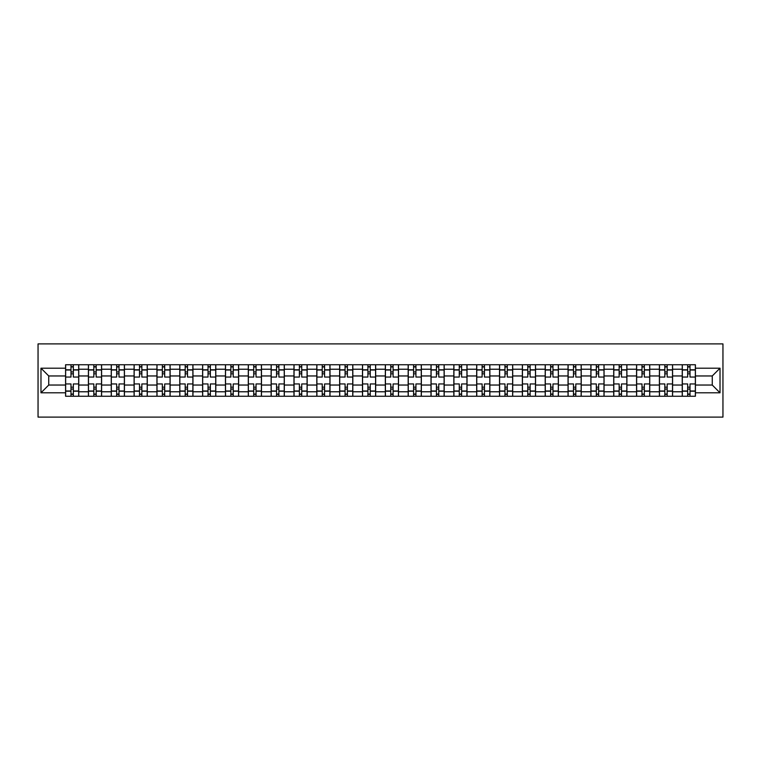 <?xml version="1.0" encoding="UTF-8"?>
<svg xmlns="http://www.w3.org/2000/svg" width="761" height="761" viewBox="0 0 761 761"><rect width="100%" height="100%" fill="white"/><g stroke="black" fill="none" stroke-linecap="round" stroke-linejoin="round"><path stroke-width="1.14" d="M38.05 417.104L722.95 417.104L722.95 343.896L38.05 343.896L38.05 417.104M88.419 396.243L88.419 369.228L78.754 369.228L78.754 396.243M78.754 369.228L78.754 364.757M88.419 369.228L88.419 364.757M101.594 364.757L101.594 396.243M111.258 396.243L111.258 364.757M124.433 364.757L124.433 396.243M134.098 396.243L134.098 364.757M147.273 364.757L147.273 396.243M156.937 396.243L156.937 364.757M170.112 364.757L170.112 396.243M179.777 396.243L179.777 364.757M192.952 364.757L192.952 396.243M202.616 396.243L202.616 364.757M215.791 364.757L215.791 396.243M225.456 396.243L225.456 364.757M238.631 364.757L238.631 396.243M248.295 396.243L248.295 364.757M261.47 364.757L261.47 396.243M271.135 396.243L271.135 364.757M284.31 364.757L284.31 396.243M293.974 396.243L293.974 364.757M307.149 364.757L307.149 396.243M316.814 396.243L316.814 364.757M329.989 364.757L329.989 396.243M339.653 396.243L339.653 364.757M352.828 364.757L352.828 396.243M362.493 396.243L362.493 364.757M375.668 364.757L375.668 396.243M385.332 396.243L385.332 364.757M398.507 364.757L398.507 396.243M408.172 396.243L408.172 364.757M421.347 364.757L421.347 396.243M431.011 396.243L431.011 364.757M444.186 364.757L444.186 396.243M453.851 396.243L453.851 364.757M467.026 364.757L467.026 396.243M476.69 396.243L476.69 364.757M489.865 364.757L489.865 396.243M499.53 396.243L499.53 364.757M512.705 364.757L512.705 396.243M522.369 396.243L522.369 364.757M535.544 364.757L535.544 396.243M545.209 396.243L545.209 364.757M558.384 364.757L558.384 396.243M568.048 396.243L568.048 364.757M581.223 364.757L581.223 396.243M590.888 396.243L590.888 364.757M604.063 364.757L604.063 396.243M613.727 396.243L613.727 364.757M626.902 364.757L626.902 396.243M636.567 396.243L636.567 364.757M649.742 364.757L649.742 396.243M659.407 396.243L659.407 364.757M672.581 364.757L672.581 396.243M682.246 396.243L682.246 364.757M682.246 385.037L672.581 385.037M659.407 385.037L649.742 385.037M636.567 385.037L626.902 385.037M613.727 385.037L604.063 385.037M590.888 385.037L581.223 385.037M568.048 385.037L558.384 385.037M545.209 385.037L535.544 385.037M522.369 385.037L512.705 385.037M499.53 385.037L489.865 385.037M476.69 385.037L467.026 385.037M453.851 385.037L444.186 385.037M431.011 385.037L421.347 385.037M408.172 385.037L398.507 385.037M385.332 385.037L375.668 385.037M362.493 385.037L352.828 385.037M339.653 385.037L329.989 385.037M316.814 385.037L307.149 385.037M293.974 385.037L284.31 385.037M271.135 385.037L261.47 385.037M248.295 385.037L238.631 385.037M225.456 385.037L215.791 385.037M202.616 385.037L192.952 385.037M179.777 385.037L170.112 385.037M156.937 385.037L147.273 385.037M134.098 385.037L124.433 385.037M111.258 385.037L101.594 385.037M88.419 385.037L78.754 385.037M682.246 375.963L672.581 375.963M659.407 375.963L649.742 375.963M636.567 375.963L626.902 375.963M613.727 375.963L604.063 375.963M590.888 375.963L581.223 375.963M568.048 375.963L558.384 375.963M545.209 375.963L535.544 375.963M522.369 375.963L512.705 375.963M499.53 375.963L489.865 375.963M476.69 375.963L467.026 375.963M453.851 375.963L444.186 375.963M431.011 375.963L421.347 375.963M408.172 375.963L398.507 375.963M385.332 375.963L375.668 375.963M362.493 375.963L352.828 375.963M339.653 375.963L329.989 375.963M316.814 375.963L307.149 375.963M293.974 375.963L284.31 375.963M271.135 375.963L261.47 375.963M248.295 375.963L238.631 375.963M225.456 375.963L215.791 375.963M202.616 375.963L192.952 375.963M179.777 375.963L170.112 375.963M156.937 375.963L147.273 375.963M134.098 375.963L124.433 375.963M111.258 375.963L101.594 375.963M88.419 375.963L78.754 375.963M48.742 385.037L65.579 385.037L65.579 375.963L48.742 375.963L48.742 385.037L40.98 392.8L40.98 368.2L65.579 368.2L65.579 375.963M695.421 375.963L695.421 385.037L712.258 385.037L712.258 375.963L695.421 375.963L695.421 364.757L65.579 364.757L65.579 368.2M695.421 368.2L720.02 368.2L720.02 392.8L695.421 392.8L695.421 385.037M65.579 385.037L65.579 396.243L695.421 396.243L695.421 392.8M65.579 392.8L40.98 392.8M73.332 394.046L70.992 394.046M70.992 366.954L73.332 366.954M96.171 394.046L93.831 394.046M93.831 366.954L96.171 366.954M119.011 394.046L116.671 394.046M116.671 366.954L119.011 366.954M141.85 394.046L139.51 394.046M139.51 366.954L141.85 366.954M164.69 394.046L162.35 394.046M162.35 366.954L164.69 366.954M187.529 394.046L185.189 394.046M185.189 366.954L187.529 366.954M210.369 394.046L208.029 394.046M208.029 366.954L210.369 366.954M233.208 394.046L230.868 394.046M230.868 366.954L233.208 366.954M256.048 394.046L253.708 394.046M253.708 366.954L256.048 366.954M278.897 394.046L276.547 394.046M276.547 366.954L278.897 366.954M301.736 394.046L299.387 394.046M299.387 366.954L301.736 366.954M324.576 394.046L322.226 394.046M322.226 366.954L324.576 366.954M347.416 394.046L345.066 394.046M345.066 366.954L347.416 366.954M370.255 394.046L367.905 394.046M367.905 366.954L370.255 366.954M393.095 394.046L390.745 394.046M390.745 366.954L393.095 366.954M415.934 394.046L413.584 394.046M413.584 366.954L415.934 366.954M438.774 394.046L436.424 394.046M436.424 366.954L438.774 366.954M461.613 394.046L459.264 394.046M459.264 366.954L461.613 366.954M484.453 394.046L482.103 394.046M482.103 366.954L484.453 366.954M507.292 394.046L504.952 394.046M504.952 366.954L507.292 366.954M530.132 394.046L527.792 394.046M527.792 366.954L530.132 366.954M552.971 394.046L550.631 394.046M550.631 366.954L552.971 366.954M575.811 394.046L573.471 394.046M573.471 366.954L575.811 366.954M598.65 394.046L596.31 394.046M596.31 366.954L598.65 366.954M621.49 394.046L619.15 394.046M619.15 366.954L621.49 366.954M644.329 394.046L641.989 394.046M641.989 366.954L644.329 366.954M667.169 394.046L664.829 394.046M664.829 366.954L667.169 366.954M690.008 394.046L687.668 394.046M687.668 366.954L690.008 366.954M40.98 368.2L48.742 375.963M712.258 385.037L720.02 392.8M712.258 375.963L720.02 368.2M78.678 396.243L78.678 377.056L73.332 377.056L73.332 364.757M70.992 364.757L70.992 377.056L65.646 377.056L65.646 364.757M78.678 377.056L78.678 364.757M65.646 396.243L65.646 383.944L70.992 383.944L70.992 396.243M73.332 396.243L73.332 383.944L78.678 383.944M70.992 373.841L73.332 373.841M65.646 383.944L65.646 377.056M73.332 387.159L70.992 387.159M73.332 394.331L70.992 394.331M70.992 389.061L73.332 389.061M73.332 371.939L70.992 371.939M70.992 366.669L73.332 366.669M101.517 396.243L101.517 377.056L96.171 377.056L96.171 364.757M93.831 364.757L93.831 377.056L88.485 377.056L88.485 364.757M101.517 377.056L101.517 364.757M88.485 396.243L88.485 383.944L93.831 383.944L93.831 396.243M96.171 396.243L96.171 383.944L101.517 383.944M93.831 373.841L96.171 373.841M88.485 383.944L88.485 377.056M96.171 387.159L93.831 387.159M96.171 394.331L93.831 394.331M93.831 389.061L96.171 389.061M96.171 371.939L93.831 371.939M93.831 366.669L96.171 366.669M124.357 396.243L124.357 377.056L119.011 377.056L119.011 364.757M116.671 364.757L116.671 377.056L111.325 377.056L111.325 364.757M124.357 377.056L124.357 364.757M111.325 396.243L111.325 383.944L116.671 383.944L116.671 396.243M119.011 396.243L119.011 383.944L124.357 383.944M116.671 373.841L119.011 373.841M111.325 383.944L111.325 377.056M119.011 387.159L116.671 387.159M119.011 394.331L116.671 394.331M116.671 389.061L119.011 389.061M119.011 371.939L116.671 371.939M116.671 366.669L119.011 366.669M147.196 396.243L147.196 377.056L141.85 377.056L141.85 364.757M139.51 364.757L139.51 377.056L134.164 377.056L134.164 364.757M147.196 377.056L147.196 364.757M134.164 396.243L134.164 383.944L139.51 383.944L139.51 396.243M141.85 396.243L141.85 383.944L147.196 383.944M139.51 373.841L141.85 373.841M134.164 383.944L134.164 377.056M141.85 387.159L139.51 387.159M141.85 394.331L139.51 394.331M139.51 389.061L141.85 389.061M141.85 371.939L139.51 371.939M139.51 366.669L141.85 366.669M170.036 396.243L170.036 377.056L164.69 377.056L164.69 364.757M162.35 364.757L162.35 377.056L157.004 377.056L157.004 364.757M170.036 377.056L170.036 364.757M157.004 396.243L157.004 383.944L162.35 383.944L162.35 396.243M164.69 396.243L164.69 383.944L170.036 383.944M162.35 373.841L164.69 373.841M157.004 383.944L157.004 377.056M164.69 387.159L162.35 387.159M164.69 394.331L162.35 394.331M162.35 389.061L164.69 389.061M164.69 371.939L162.35 371.939M162.35 366.669L164.69 366.669M192.875 396.243L192.875 377.056L187.529 377.056L187.529 364.757M185.189 364.757L185.189 377.056L179.843 377.056L179.843 364.757M192.875 377.056L192.875 364.757M179.843 396.243L179.843 383.944L185.189 383.944L185.189 396.243M187.529 396.243L187.529 383.944L192.875 383.944M185.189 373.841L187.529 373.841M179.843 383.944L179.843 377.056M187.529 387.159L185.189 387.159M187.529 394.331L185.189 394.331M185.189 389.061L187.529 389.061M187.529 371.939L185.189 371.939M185.189 366.669L187.529 366.669M215.715 396.243L215.715 377.056L210.369 377.056L210.369 364.757M208.029 364.757L208.029 377.056L202.683 377.056L202.683 364.757M215.715 377.056L215.715 364.757M202.683 396.243L202.683 383.944L208.029 383.944L208.029 396.243M210.369 396.243L210.369 383.944L215.715 383.944M208.029 373.841L210.369 373.841M202.683 383.944L202.683 377.056M210.369 387.159L208.029 387.159M210.369 394.331L208.029 394.331M208.029 389.061L210.369 389.061M210.369 371.939L208.029 371.939M208.029 366.669L210.369 366.669M238.554 396.243L238.554 377.056L233.208 377.056L233.208 364.757M230.868 364.757L230.868 377.056L225.522 377.056L225.522 364.757M238.554 377.056L238.554 364.757M225.522 396.243L225.522 383.944L230.868 383.944L230.868 396.243M233.208 396.243L233.208 383.944L238.554 383.944M230.868 373.841L233.208 373.841M225.522 383.944L225.522 377.056M233.208 387.159L230.868 387.159M233.208 394.331L230.868 394.331M230.868 389.061L233.208 389.061M233.208 371.939L230.868 371.939M230.868 366.669L233.208 366.669M261.394 396.243L261.394 377.056L256.048 377.056L256.048 364.757M253.708 364.757L253.708 377.056L248.362 377.056L248.362 364.757M261.394 377.056L261.394 364.757M248.362 396.243L248.362 383.944L253.708 383.944L253.708 396.243M256.048 396.243L256.048 383.944L261.394 383.944M253.708 373.841L256.048 373.841M248.362 383.944L248.362 377.056M256.048 387.159L253.708 387.159M256.048 394.331L253.708 394.331M253.708 389.061L256.048 389.061M256.048 371.939L253.708 371.939M253.708 366.669L256.048 366.669M284.234 396.243L284.234 377.056L278.897 377.056L278.897 364.757M276.547 364.757L276.547 377.056L271.201 377.056L271.201 364.757M284.234 377.056L284.234 364.757M271.201 396.243L271.201 383.944L276.547 383.944L276.547 396.243M278.897 396.243L278.897 383.944L284.234 383.944M276.547 373.841L278.897 373.841M271.201 383.944L271.201 377.056M278.897 387.159L276.547 387.159M278.897 394.331L276.547 394.331M276.547 389.061L278.897 389.061M278.897 371.939L276.547 371.939M276.547 366.669L278.897 366.669M307.073 396.243L307.073 377.056L301.736 377.056L301.736 364.757M299.387 364.757L299.387 377.056L294.05 377.056L294.05 364.757M307.073 377.056L307.073 364.757M294.05 396.243L294.05 383.944L299.387 383.944L299.387 396.243M301.736 396.243L301.736 383.944L307.073 383.944M299.387 373.841L301.736 373.841M294.05 383.944L294.05 377.056M301.736 387.159L299.387 387.159M301.736 394.331L299.387 394.331M299.387 389.061L301.736 389.061M301.736 371.939L299.387 371.939M299.387 366.669L301.736 366.669M329.913 396.243L329.913 377.056L324.576 377.056L324.576 364.757M322.226 364.757L322.226 377.056L316.89 377.056L316.89 364.757M329.913 377.056L329.913 364.757M316.89 396.243L316.89 383.944L322.226 383.944L322.226 396.243M324.576 396.243L324.576 383.944L329.913 383.944M322.226 373.841L324.576 373.841M316.89 383.944L316.89 377.056M324.576 387.159L322.226 387.159M324.576 394.331L322.226 394.331M322.226 389.061L324.576 389.061M324.576 371.939L322.226 371.939M322.226 366.669L324.576 366.669M352.752 396.243L352.752 377.056L347.416 377.056L347.416 364.757M345.066 364.757L345.066 377.056L339.729 377.056L339.729 364.757M352.752 377.056L352.752 364.757M339.729 396.243L339.729 383.944L345.066 383.944L345.066 396.243M347.416 396.243L347.416 383.944L352.752 383.944M345.066 373.841L347.416 373.841M339.729 383.944L339.729 377.056M347.416 387.159L345.066 387.159M347.416 394.331L345.066 394.331M345.066 389.061L347.416 389.061M347.416 371.939L345.066 371.939M345.066 366.669L347.416 366.669M375.592 396.243L375.592 377.056L370.255 377.056L370.255 364.757M367.905 364.757L367.905 377.056L362.569 377.056L362.569 364.757M375.592 377.056L375.592 364.757M362.569 396.243L362.569 383.944L367.905 383.944L367.905 396.243M370.255 396.243L370.255 383.944L375.592 383.944M367.905 373.841L370.255 373.841M362.569 383.944L362.569 377.056M370.255 387.159L367.905 387.159M370.255 394.331L367.905 394.331M367.905 389.061L370.255 389.061M370.255 371.939L367.905 371.939M367.905 366.669L370.255 366.669M398.431 396.243L398.431 377.056L393.095 377.056L393.095 364.757M390.745 364.757L390.745 377.056L385.408 377.056L385.408 364.757M398.431 377.056L398.431 364.757M385.408 396.243L385.408 383.944L390.745 383.944L390.745 396.243M393.095 396.243L393.095 383.944L398.431 383.944M390.745 373.841L393.095 373.841M385.408 383.944L385.408 377.056M393.095 387.159L390.745 387.159M393.095 394.331L390.745 394.331M390.745 389.061L393.095 389.061M393.095 371.939L390.745 371.939M390.745 366.669L393.095 366.669M421.271 396.243L421.271 377.056L415.934 377.056L415.934 364.757M413.584 364.757L413.584 377.056L408.248 377.056L408.248 364.757M421.271 377.056L421.271 364.757M408.248 396.243L408.248 383.944L413.584 383.944L413.584 396.243M415.934 396.243L415.934 383.944L421.271 383.944M413.584 373.841L415.934 373.841M408.248 383.944L408.248 377.056M415.934 387.159L413.584 387.159M415.934 394.331L413.584 394.331M413.584 389.061L415.934 389.061M415.934 371.939L413.584 371.939M413.584 366.669L415.934 366.669M444.11 396.243L444.11 377.056L438.774 377.056L438.774 364.757M436.424 364.757L436.424 377.056L431.087 377.056L431.087 364.757M444.11 377.056L444.11 364.757M431.087 396.243L431.087 383.944L436.424 383.944L436.424 396.243M438.774 396.243L438.774 383.944L444.11 383.944M436.424 373.841L438.774 373.841M431.087 383.944L431.087 377.056M438.774 387.159L436.424 387.159M438.774 394.331L436.424 394.331M436.424 389.061L438.774 389.061M438.774 371.939L436.424 371.939M436.424 366.669L438.774 366.669M466.95 396.243L466.95 377.056L461.613 377.056L461.613 364.757M459.264 364.757L459.264 377.056L453.927 377.056L453.927 364.757M466.95 377.056L466.95 364.757M453.927 396.243L453.927 383.944L459.264 383.944L459.264 396.243M461.613 396.243L461.613 383.944L466.95 383.944M459.264 373.841L461.613 373.841M453.927 383.944L453.927 377.056M461.613 387.159L459.264 387.159M461.613 394.331L459.264 394.331M459.264 389.061L461.613 389.061M461.613 371.939L459.264 371.939M459.264 366.669L461.613 366.669M489.799 396.243L489.799 377.056L484.453 377.056L484.453 364.757M482.103 364.757L482.103 377.056L476.767 377.056L476.767 364.757M489.799 377.056L489.799 364.757M476.767 396.243L476.767 383.944L482.103 383.944L482.103 396.243M484.453 396.243L484.453 383.944L489.799 383.944M482.103 373.841L484.453 373.841M476.767 383.944L476.767 377.056M484.453 387.159L482.103 387.159M484.453 394.331L482.103 394.331M482.103 389.061L484.453 389.061M484.453 371.939L482.103 371.939M482.103 366.669L484.453 366.669M512.638 396.243L512.638 377.056L507.292 377.056L507.292 364.757M504.952 364.757L504.952 377.056L499.606 377.056L499.606 364.757M512.638 377.056L512.638 364.757M499.606 396.243L499.606 383.944L504.952 383.944L504.952 396.243M507.292 396.243L507.292 383.944L512.638 383.944M504.952 373.841L507.292 373.841M499.606 383.944L499.606 377.056M507.292 387.159L504.952 387.159M507.292 394.331L504.952 394.331M504.952 389.061L507.292 389.061M507.292 371.939L504.952 371.939M504.952 366.669L507.292 366.669M535.478 396.243L535.478 377.056L530.132 377.056L530.132 364.757M527.792 364.757L527.792 377.056L522.446 377.056L522.446 364.757M535.478 377.056L535.478 364.757M522.446 396.243L522.446 383.944L527.792 383.944L527.792 396.243M530.132 396.243L530.132 383.944L535.478 383.944M527.792 373.841L530.132 373.841M522.446 383.944L522.446 377.056M530.132 387.159L527.792 387.159M530.132 394.331L527.792 394.331M527.792 389.061L530.132 389.061M530.132 371.939L527.792 371.939M527.792 366.669L530.132 366.669M558.317 396.243L558.317 377.056L552.971 377.056L552.971 364.757M550.631 364.757L550.631 377.056L545.285 377.056L545.285 364.757M558.317 377.056L558.317 364.757M545.285 396.243L545.285 383.944L550.631 383.944L550.631 396.243M552.971 396.243L552.971 383.944L558.317 383.944M550.631 373.841L552.971 373.841M545.285 383.944L545.285 377.056M552.971 387.159L550.631 387.159M552.971 394.331L550.631 394.331M550.631 389.061L552.971 389.061M552.971 371.939L550.631 371.939M550.631 366.669L552.971 366.669M581.157 396.243L581.157 377.056L575.811 377.056L575.811 364.757M573.471 364.757L573.471 377.056L568.125 377.056L568.125 364.757M581.157 377.056L581.157 364.757M568.125 396.243L568.125 383.944L573.471 383.944L573.471 396.243M575.811 396.243L575.811 383.944L581.157 383.944M573.471 373.841L575.811 373.841M568.125 383.944L568.125 377.056M575.811 387.159L573.471 387.159M575.811 394.331L573.471 394.331M573.471 389.061L575.811 389.061M575.811 371.939L573.471 371.939M573.471 366.669L575.811 366.669M603.996 396.243L603.996 377.056L598.65 377.056L598.65 364.757M596.31 364.757L596.31 377.056L590.964 377.056L590.964 364.757M603.996 377.056L603.996 364.757M590.964 396.243L590.964 383.944L596.31 383.944L596.31 396.243M598.65 396.243L598.65 383.944L603.996 383.944M596.31 373.841L598.65 373.841M590.964 383.944L590.964 377.056M598.65 387.159L596.31 387.159M598.65 394.331L596.31 394.331M596.31 389.061L598.65 389.061M598.65 371.939L596.31 371.939M596.31 366.669L598.65 366.669M626.836 396.243L626.836 377.056L621.49 377.056L621.49 364.757M619.15 364.757L619.15 377.056L613.804 377.056L613.804 364.757M626.836 377.056L626.836 364.757M613.804 396.243L613.804 383.944L619.15 383.944L619.15 396.243M621.49 396.243L621.49 383.944L626.836 383.944M619.15 373.841L621.49 373.841M613.804 383.944L613.804 377.056M621.49 387.159L619.15 387.159M621.49 394.331L619.15 394.331M619.15 389.061L621.49 389.061M621.49 371.939L619.15 371.939M619.15 366.669L621.49 366.669M649.675 396.243L649.675 377.056L644.329 377.056L644.329 364.757M641.989 364.757L641.989 377.056L636.643 377.056L636.643 364.757M649.675 377.056L649.675 364.757M636.643 396.243L636.643 383.944L641.989 383.944L641.989 396.243M644.329 396.243L644.329 383.944L649.675 383.944M641.989 373.841L644.329 373.841M636.643 383.944L636.643 377.056M644.329 387.159L641.989 387.159M644.329 394.331L641.989 394.331M641.989 389.061L644.329 389.061M644.329 371.939L641.989 371.939M641.989 366.669L644.329 366.669M672.515 396.243L672.515 377.056L667.169 377.056L667.169 364.757M664.829 364.757L664.829 377.056L659.483 377.056L659.483 364.757M672.515 377.056L672.515 364.757M659.483 396.243L659.483 383.944L664.829 383.944L664.829 396.243M667.169 396.243L667.169 383.944L672.515 383.944M664.829 373.841L667.169 373.841M659.483 383.944L659.483 377.056M667.169 387.159L664.829 387.159M667.169 394.331L664.829 394.331M664.829 389.061L667.169 389.061M667.169 371.939L664.829 371.939M664.829 366.669L667.169 366.669M695.354 396.243L695.354 377.056L690.008 377.056L690.008 364.757M687.668 364.757L687.668 377.056L682.322 377.056L682.322 364.757M695.354 377.056L695.354 364.757M682.322 396.243L682.322 383.944L687.668 383.944L687.668 396.243M690.008 396.243L690.008 383.944L695.354 383.944M687.668 373.841L690.008 373.841M682.322 383.944L682.322 377.056M690.008 387.159L687.668 387.159M690.008 394.331L687.668 394.331M687.668 389.061L690.008 389.061M690.008 371.939L687.668 371.939M687.668 366.669L690.008 366.669M659.407 369.228L649.742 369.228M636.567 369.228L626.902 369.228M613.727 369.228L604.063 369.228M590.888 369.228L581.223 369.228M568.048 369.228L558.384 369.228M545.209 369.228L535.544 369.228M522.369 369.228L512.705 369.228M499.53 369.228L489.865 369.228M476.69 369.228L467.026 369.228M453.851 369.228L444.186 369.228M431.011 369.228L421.347 369.228M408.172 369.228L398.507 369.228M385.332 369.228L375.668 369.228M362.493 369.228L352.828 369.228M339.653 369.228L329.989 369.228M316.814 369.228L307.149 369.228M293.974 369.228L284.31 369.228M271.135 369.228L261.47 369.228M248.295 369.228L238.631 369.228M225.456 369.228L215.791 369.228M202.616 369.228L192.952 369.228M179.777 369.228L170.112 369.228M156.937 369.228L147.273 369.228M134.098 369.228L124.433 369.228M111.258 369.228L101.594 369.228M682.246 369.228L672.581 369.228M659.407 391.772L649.742 391.772M636.567 391.772L626.902 391.772M613.727 391.772L604.063 391.772M590.888 391.772L581.223 391.772M568.048 391.772L558.384 391.772M545.209 391.772L535.544 391.772M522.369 391.772L512.705 391.772M499.53 391.772L489.865 391.772M476.69 391.772L467.026 391.772M453.851 391.772L444.186 391.772M431.011 391.772L421.347 391.772M408.172 391.772L398.507 391.772M385.332 391.772L375.668 391.772M362.493 391.772L352.828 391.772M339.653 391.772L329.989 391.772M316.814 391.772L307.149 391.772M293.974 391.772L284.31 391.772M271.135 391.772L261.47 391.772M248.295 391.772L238.631 391.772M225.456 391.772L215.791 391.772M202.616 391.772L192.952 391.772M179.777 391.772L170.112 391.772M156.937 391.772L147.273 391.772M134.098 391.772L124.433 391.772M111.258 391.772L101.594 391.772M88.419 391.772L78.754 391.772M682.246 391.772L672.581 391.772M78.678 369.808L73.332 369.808M70.992 369.808L65.646 369.808M70.992 370.008L65.646 370.008M70.992 390.992L65.646 390.992M70.992 391.192L65.646 391.192M78.678 391.192L73.332 391.192M78.678 370.008L73.332 370.008M78.678 390.992L73.332 390.992M101.517 369.808L96.171 369.808M93.831 369.808L88.485 369.808M93.831 370.008L88.485 370.008M93.831 390.992L88.485 390.992M93.831 391.192L88.485 391.192M101.517 391.192L96.171 391.192M101.517 370.008L96.171 370.008M101.517 390.992L96.171 390.992M124.357 369.808L119.011 369.808M116.671 369.808L111.325 369.808M116.671 370.008L111.325 370.008M116.671 390.992L111.325 390.992M116.671 391.192L111.325 391.192M124.357 391.192L119.011 391.192M124.357 370.008L119.011 370.008M124.357 390.992L119.011 390.992M147.196 369.808L141.85 369.808M139.51 369.808L134.164 369.808M139.51 370.008L134.164 370.008M139.51 390.992L134.164 390.992M139.51 391.192L134.164 391.192M147.196 391.192L141.85 391.192M147.196 370.008L141.85 370.008M147.196 390.992L141.85 390.992M170.036 369.808L164.69 369.808M162.35 369.808L157.004 369.808M162.35 370.008L157.004 370.008M162.35 390.992L157.004 390.992M162.35 391.192L157.004 391.192M170.036 391.192L164.69 391.192M170.036 370.008L164.69 370.008M170.036 390.992L164.69 390.992M192.875 369.808L187.529 369.808M185.189 369.808L179.843 369.808M185.189 370.008L179.843 370.008M185.189 390.992L179.843 390.992M185.189 391.192L179.843 391.192M192.875 391.192L187.529 391.192M192.875 370.008L187.529 370.008M192.875 390.992L187.529 390.992M215.715 369.808L210.369 369.808M208.029 369.808L202.683 369.808M208.029 370.008L202.683 370.008M208.029 390.992L202.683 390.992M208.029 391.192L202.683 391.192M215.715 391.192L210.369 391.192M215.715 370.008L210.369 370.008M215.715 390.992L210.369 390.992M238.554 369.808L233.208 369.808M230.868 369.808L225.522 369.808M230.868 370.008L225.522 370.008M230.868 390.992L225.522 390.992M230.868 391.192L225.522 391.192M238.554 391.192L233.208 391.192M238.554 370.008L233.208 370.008M238.554 390.992L233.208 390.992M261.394 369.808L256.048 369.808M253.708 369.808L248.362 369.808M253.708 370.008L248.362 370.008M253.708 390.992L248.362 390.992M253.708 391.192L248.362 391.192M261.394 391.192L256.048 391.192M261.394 370.008L256.048 370.008M261.394 390.992L256.048 390.992M284.234 369.808L278.897 369.808M276.547 369.808L271.201 369.808M276.547 370.008L271.201 370.008M276.547 390.992L271.201 390.992M276.547 391.192L271.201 391.192M284.234 391.192L278.897 391.192M284.234 370.008L278.897 370.008M284.234 390.992L278.897 390.992M307.073 369.808L301.736 369.808M299.387 369.808L294.05 369.808M299.387 370.008L294.05 370.008M299.387 390.992L294.05 390.992M299.387 391.192L294.05 391.192M307.073 391.192L301.736 391.192M307.073 370.008L301.736 370.008M307.073 390.992L301.736 390.992M329.913 369.808L324.576 369.808M322.226 369.808L316.89 369.808M322.226 370.008L316.89 370.008M322.226 390.992L316.89 390.992M322.226 391.192L316.89 391.192M329.913 391.192L324.576 391.192M329.913 370.008L324.576 370.008M329.913 390.992L324.576 390.992M352.752 369.808L347.416 369.808M345.066 369.808L339.729 369.808M345.066 370.008L339.729 370.008M345.066 390.992L339.729 390.992M345.066 391.192L339.729 391.192M352.752 391.192L347.416 391.192M352.752 370.008L347.416 370.008M352.752 390.992L347.416 390.992M375.592 369.808L370.255 369.808M367.905 369.808L362.569 369.808M367.905 370.008L362.569 370.008M367.905 390.992L362.569 390.992M367.905 391.192L362.569 391.192M375.592 391.192L370.255 391.192M375.592 370.008L370.255 370.008M375.592 390.992L370.255 390.992M398.431 369.808L393.095 369.808M390.745 369.808L385.408 369.808M390.745 370.008L385.408 370.008M390.745 390.992L385.408 390.992M390.745 391.192L385.408 391.192M398.431 391.192L393.095 391.192M398.431 370.008L393.095 370.008M398.431 390.992L393.095 390.992M421.271 369.808L415.934 369.808M413.584 369.808L408.248 369.808M413.584 370.008L408.248 370.008M413.584 390.992L408.248 390.992M413.584 391.192L408.248 391.192M421.271 391.192L415.934 391.192M421.271 370.008L415.934 370.008M421.271 390.992L415.934 390.992M444.11 369.808L438.774 369.808M436.424 369.808L431.087 369.808M436.424 370.008L431.087 370.008M436.424 390.992L431.087 390.992M436.424 391.192L431.087 391.192M444.11 391.192L438.774 391.192M444.11 370.008L438.774 370.008M444.11 390.992L438.774 390.992M466.95 369.808L461.613 369.808M459.264 369.808L453.927 369.808M459.264 370.008L453.927 370.008M459.264 390.992L453.927 390.992M459.264 391.192L453.927 391.192M466.95 391.192L461.613 391.192M466.95 370.008L461.613 370.008M466.95 390.992L461.613 390.992M489.799 369.808L484.453 369.808M482.103 369.808L476.767 369.808M482.103 370.008L476.767 370.008M482.103 390.992L476.767 390.992M482.103 391.192L476.767 391.192M489.799 391.192L484.453 391.192M489.799 370.008L484.453 370.008M489.799 390.992L484.453 390.992M512.638 369.808L507.292 369.808M504.952 369.808L499.606 369.808M504.952 370.008L499.606 370.008M504.952 390.992L499.606 390.992M504.952 391.192L499.606 391.192M512.638 391.192L507.292 391.192M512.638 370.008L507.292 370.008M512.638 390.992L507.292 390.992M535.478 369.808L530.132 369.808M527.792 369.808L522.446 369.808M527.792 370.008L522.446 370.008M527.792 390.992L522.446 390.992M527.792 391.192L522.446 391.192M535.478 391.192L530.132 391.192M535.478 370.008L530.132 370.008M535.478 390.992L530.132 390.992M558.317 369.808L552.971 369.808M550.631 369.808L545.285 369.808M550.631 370.008L545.285 370.008M550.631 390.992L545.285 390.992M550.631 391.192L545.285 391.192M558.317 391.192L552.971 391.192M558.317 370.008L552.971 370.008M558.317 390.992L552.971 390.992M581.157 369.808L575.811 369.808M573.471 369.808L568.125 369.808M573.471 370.008L568.125 370.008M573.471 390.992L568.125 390.992M573.471 391.192L568.125 391.192M581.157 391.192L575.811 391.192M581.157 370.008L575.811 370.008M581.157 390.992L575.811 390.992M603.996 369.808L598.65 369.808M596.31 369.808L590.964 369.808M596.31 370.008L590.964 370.008M596.31 390.992L590.964 390.992M596.31 391.192L590.964 391.192M603.996 391.192L598.65 391.192M603.996 370.008L598.65 370.008M603.996 390.992L598.65 390.992M626.836 369.808L621.49 369.808M619.15 369.808L613.804 369.808M619.15 370.008L613.804 370.008M619.15 390.992L613.804 390.992M619.15 391.192L613.804 391.192M626.836 391.192L621.49 391.192M626.836 370.008L621.49 370.008M626.836 390.992L621.49 390.992M649.675 369.808L644.329 369.808M641.989 369.808L636.643 369.808M641.989 370.008L636.643 370.008M641.989 390.992L636.643 390.992M641.989 391.192L636.643 391.192M649.675 391.192L644.329 391.192M649.675 370.008L644.329 370.008M649.675 390.992L644.329 390.992M672.515 369.808L667.169 369.808M664.829 369.808L659.483 369.808M664.829 370.008L659.483 370.008M664.829 390.992L659.483 390.992M664.829 391.192L659.483 391.192M672.515 391.192L667.169 391.192M672.515 370.008L667.169 370.008M672.515 390.992L667.169 390.992M695.354 369.808L690.008 369.808M687.668 369.808L682.322 369.808M687.668 370.008L682.322 370.008M687.668 390.992L682.322 390.992M687.668 391.192L682.322 391.192M695.354 391.192L690.008 391.192M695.354 370.008L690.008 370.008M695.354 390.992L690.008 390.992"/></g></svg>
